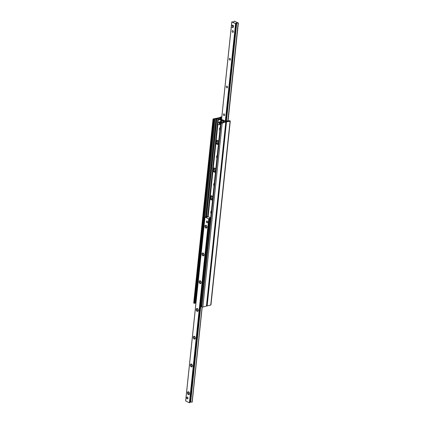 <?xml version="1.0" encoding="UTF-8"?>
<svg xmlns="http://www.w3.org/2000/svg" width="424" height="424" viewBox="0 0 424 424"><rect width="100%" height="100%" fill="white"/><g stroke="black" fill="none" stroke-linecap="round" stroke-linejoin="round"><path stroke-width="0.64" d="M211.179 195.756A2.152 1.426 -104 0 0 210.707 196.211A2.152 1.426 -104 0 0 211.687 199.768A2.152 1.426 -104 0 0 212.207 199.884M212.583 199.572A2.152 1.426 76 0 1 212.011 199.958A2.152 1.426 76 0 1 210.103 198.199L210.299 196.312A2.152 1.426 76 0 1 210.972 195.787A2.152 1.426 76 0 1 212.822 197.335M208.168 216.622L210.113 198.13M210.304 196.349L213.034 170.374M214.099 168.005A2.152 1.426 -104 0 0 213.627 168.455A2.152 1.426 -104 0 0 214.608 172.012A2.152 1.426 -104 0 0 215.127 172.128M215.503 171.815A2.152 1.426 76 0 1 214.926 172.202A2.152 1.426 76 0 1 213.018 170.443L213.219 168.556A2.152 1.426 76 0 1 213.887 168.031A2.152 1.426 76 0 1 215.737 169.579M213.219 168.593L215.948 142.618M223.512 121.64L217.915 118.959A0.747 0.27 6 0 0 216.86 118.847L215.201 118.974A0.933 0.334 6 0 0 214.422 119.171L214.247 119.462L213.24 119.287A0.747 0.27 -174 0 1 213.039 119.075A0.747 0.27 -174 0 1 213.272 118.911L217.544 118.089L225.785 122.038L222.176 123.177A0.747 0.27 -174 0 1 221.127 123.071L220.655 122.785L221.826 122.716A0.933 0.334 6 0 0 222.605 122.525L223.475 122.022A0.747 0.27 6 0 0 223.713 121.852A0.747 0.27 6 0 0 223.512 121.64L223.469 122.022M218.418 144.059A2.152 1.426 76 0 1 217.846 144.446A2.152 1.426 76 0 1 215.938 142.687L217.92 123.829M218.026 122.785L218.408 119.192M216.139 140.837L216.134 140.8A2.152 1.426 76 0 1 216.807 140.275A2.152 1.426 76 0 1 218.652 141.823M219.849 130.454A1.924 1.277 76 0 1 220.141 127.677M216.929 158.21A1.924 1.277 76 0 1 217.221 155.433M214.014 185.961A1.924 1.277 76 0 1 214.306 183.184M211.099 213.717A1.924 1.277 76 0 1 211.391 210.94M217.014 140.249A2.152 1.426 -104 0 0 216.542 140.699A2.152 1.426 -104 0 0 217.523 144.255A2.152 1.426 -104 0 0 218.042 144.377M207.946 216.516L218.185 119.086M211.348 211.338A1.924 1.277 -104 0 0 211.216 211.709M214.263 183.581A1.924 1.277 -104 0 0 214.131 183.952M217.183 155.825A1.924 1.277 -104 0 0 217.046 156.202M220.098 128.069A1.924 1.277 -104 0 0 219.966 128.446M225.913 122.176L206.589 306.054L202.852 307.05A0.747 0.27 -174 0 1 201.798 306.944L201.448 306.573M195.3 302.911A0.933 0.334 6 0 0 195.098 303.043L194.918 303.335L193.911 303.165A0.747 0.27 -174 0 1 193.71 302.948L213.039 119.075M221.794 116.939A0.747 0.27 6 0 0 221.148 116.95L217.544 118.089L225.785 122.038L230.052 121.216A0.747 0.27 6 0 0 230.29 121.052A0.747 0.27 6 0 0 230.089 120.835L229.082 120.665L228.902 120.957A0.933 0.334 -174 0 1 228.123 121.147L226.464 121.275A0.747 0.27 -174 0 1 225.414 121.169L220.083 118.651M206.599 305.964L210.728 305.089A0.747 0.27 6 0 0 210.961 304.925L230.29 121.052M220.088 118.614L219.812 118.487A0.747 0.27 -174 0 1 219.616 118.27A0.747 0.27 -174 0 1 219.849 118.105L220.724 117.602A0.933 0.334 -174 0 1 221.503 117.406L221.741 117.416M232.516 25.265A0.933 0.62 76 0 1 232.834 25.308L233.47 25.61L233.285 27.348L232.58 27.523L231.308 26.913L231.488 25.175L232.76 25.785L232.58 27.523M232.877 30.623A0.917 0.609 76 0 1 233.412 31.556A0.917 0.609 76 0 1 233.009 32.372A0.917 0.609 76 0 1 232.193 31.625A0.917 0.609 76 0 1 232.564 30.586A0.917 0.609 76 0 1 232.877 30.623M229.956 58.38A0.917 0.609 76 0 1 230.497 59.312A0.917 0.609 76 0 1 230.089 60.123A0.917 0.609 76 0 1 229.278 59.381A0.917 0.609 76 0 1 229.644 58.342A0.917 0.609 76 0 1 229.956 58.38M227.041 86.136A0.917 0.609 76 0 1 227.577 87.068A0.917 0.609 76 0 1 227.174 87.879A0.917 0.609 76 0 1 226.358 87.137A0.917 0.609 76 0 1 226.729 86.093A0.917 0.609 76 0 1 227.041 86.136M224.121 113.892A0.917 0.609 76 0 1 224.662 114.819A0.917 0.609 76 0 1 224.254 115.635A0.917 0.609 76 0 1 223.443 114.888A0.917 0.609 76 0 1 223.814 113.849A0.917 0.609 76 0 1 224.121 113.892M231.827 21.91L234.085 21.916L234.218 21.253L234.583 21.221L238.362 23.055L235.956 23.034L235.569 23.702L231.827 21.91L221.588 119.335M187.45 397.097A0.933 0.62 76 0 1 187.996 398.046A0.933 0.62 76 0 1 187.583 398.873A0.933 0.62 76 0 1 187.265 398.83A0.933 0.62 76 0 1 186.719 397.887A0.933 0.62 76 0 1 187.132 397.06A0.933 0.62 76 0 1 187.45 397.097M207.156 221.058A0.933 0.62 76 0 1 207.702 222.006A0.933 0.62 76 0 1 207.288 222.833A0.933 0.62 76 0 1 206.97 222.791A0.933 0.62 76 0 1 206.424 221.842A0.933 0.62 76 0 1 206.838 221.015A0.933 0.62 76 0 1 207.156 221.058A0.859 0.572 76 0 0 206.599 221.63L206.599 221.593A0.933 0.62 -104 0 0 206.599 221.609A0.859 0.572 76 0 0 206.79 222.404L206.811 222.436A0.933 0.62 -104 0 0 207.373 222.801M205.815 228.07A1.495 0.991 76 0 1 205.031 225.812A1.495 0.991 76 0 1 206.647 225.796A1.495 0.991 76 0 1 206.981 227.142A1.495 0.991 76 0 1 205.815 228.07M206.727 225.934A0.917 0.609 -104 0 0 206.472 225.722A0.917 0.609 -104 0 0 206.159 225.685A0.917 0.609 -104 0 0 205.751 226.496A0.917 0.609 -104 0 0 206.292 227.428A0.917 0.609 -104 0 0 206.605 227.471A0.917 0.609 -104 0 0 206.992 226.978M202.9 255.826A1.495 0.991 76 0 1 202.11 253.568A1.495 0.991 76 0 1 203.727 253.552A1.495 0.991 76 0 1 204.066 254.893A1.495 0.991 76 0 1 202.9 255.826M203.812 253.69A0.917 0.609 -104 0 0 203.552 253.478A0.917 0.609 -104 0 0 203.239 253.441A0.917 0.609 -104 0 0 202.836 254.252A0.917 0.609 -104 0 0 203.372 255.184A0.917 0.609 -104 0 0 203.684 255.222A0.917 0.609 -104 0 0 204.071 254.734M199.98 283.577A1.495 0.991 76 0 1 199.195 281.324A1.495 0.991 76 0 1 200.812 281.303A1.495 0.991 76 0 1 201.146 282.649A1.495 0.991 76 0 1 199.98 283.577M200.897 281.441A0.917 0.609 -104 0 0 200.637 281.234A0.917 0.609 -104 0 0 200.324 281.191A0.917 0.609 -104 0 0 199.916 282.008A0.917 0.609 -104 0 0 200.457 282.941A0.917 0.609 -104 0 0 200.769 282.978A0.917 0.609 -104 0 0 201.156 282.49M197.065 311.333A1.495 0.991 76 0 1 196.28 309.075A1.495 0.991 76 0 1 197.897 309.059A1.495 0.991 76 0 1 198.231 310.405A1.495 0.991 76 0 1 197.065 311.333M197.976 309.197A0.917 0.609 -104 0 0 197.717 308.99A0.917 0.609 -104 0 0 197.404 308.948A0.917 0.609 -104 0 0 197.001 309.764A0.917 0.609 -104 0 0 197.536 310.691A0.917 0.609 -104 0 0 197.849 310.734A0.917 0.609 -104 0 0 198.236 310.246M194.144 339.089A1.495 0.991 76 0 1 193.36 336.831A1.495 0.991 76 0 1 194.976 336.815A1.495 0.991 76 0 1 195.316 338.161A1.495 0.991 76 0 1 194.144 339.089M195.061 336.953A0.917 0.609 -104 0 0 194.802 336.741A0.917 0.609 -104 0 0 194.489 336.704A0.917 0.609 -104 0 0 194.081 337.515A0.917 0.609 -104 0 0 194.621 338.447A0.917 0.609 -104 0 0 194.934 338.485A0.917 0.609 -104 0 0 195.321 337.997M191.229 366.839A1.495 0.991 76 0 1 190.445 364.587A1.495 0.991 76 0 1 192.061 364.571A1.495 0.991 76 0 1 192.395 365.912A1.495 0.991 76 0 1 191.229 366.839M192.141 364.709A0.917 0.609 -104 0 0 191.881 364.497A0.917 0.609 -104 0 0 191.574 364.46A0.917 0.609 -104 0 0 191.166 365.271A0.917 0.609 -104 0 0 191.706 366.204A0.917 0.609 -104 0 0 192.019 366.241A0.917 0.609 -104 0 0 192.406 365.753M188.314 394.596A1.495 0.991 76 0 1 187.525 392.338A1.495 0.991 76 0 1 189.141 392.322A1.495 0.991 76 0 1 189.48 393.668A1.495 0.991 76 0 1 188.314 394.596M189.226 392.46A0.917 0.609 -104 0 0 188.966 392.253A0.917 0.609 -104 0 0 188.654 392.211A0.917 0.609 -104 0 0 188.251 393.027A0.917 0.609 -104 0 0 188.786 393.96A0.917 0.609 -104 0 0 189.099 393.997A0.917 0.609 -104 0 0 189.486 393.509M202.163 307.056L192.215 402.132L190.106 402.005M210.617 218.27L209.244 218.212L209.106 218.874L208.741 218.906L204.962 217.067L207.368 217.088L207.76 216.426L210.664 217.819M190.069 402.275L209.398 218.397L190.079 402.254L189.417 402.779L185.638 400.945L205.004 217.109L185.675 400.987M204.479 217.745L204.85 217.247L204.532 217.093L204.161 217.592L204.479 217.745L195.522 302.953L195.204 302.8L195.904 303.266M207.479 216.463L204.532 217.093M205.751 217.024L207.384 216.627M195.809 303.287L195.522 302.953M200.987 305.768L200.382 305.28L201.432 305.656M200.382 305.28L209.339 220.077L209.657 220.226L210.028 219.727L209.71 219.579L209.339 220.077M209.71 219.579L210.5 219.378M200.7 305.434L209.657 220.226M210.028 219.727L210.479 219.616M204.161 217.592L195.204 302.8M221.598 118.815L220.877 118.996M221.619 118.577L220.559 118.842M225.865 121.291L228.192 120.713L228.7 121.089M227.476 121.121L228.51 120.867M221.174 122.695A1.124 0.742 -104 0 0 220.618 121.545L220.554 121.63A1.049 0.694 76 0 1 221.068 122.69M220.363 123.469L220.146 123.453A1.049 0.694 76 0 1 219.871 123.161A1.049 0.694 76 0 1 219.637 122.218A1.049 0.694 76 0 1 220.353 121.534L220.618 121.545M220.554 121.63L220.353 123.554M220.411 121.45A1.124 0.742 -104 0 0 220.136 121.439L220.893 121.248A1.124 0.742 76 0 1 221.927 122.722M220.136 121.439A1.124 0.742 -104 0 0 219.643 122.181A1.124 0.742 -104 0 0 219.637 122.202L219.637 122.218M219.892 123.193L219.871 123.161A1.124 0.742 -104 0 0 219.892 123.193A1.124 0.742 -104 0 0 220.194 123.511M220.146 123.453L220.353 121.534M206.928 221.005A0.933 0.62 -104 0 0 206.599 221.593M207.548 222.648A0.859 0.572 76 0 1 206.79 222.404M187.222 397.044A0.933 0.62 -104 0 0 186.894 397.632A0.933 0.62 -104 0 0 186.894 397.654A0.859 0.572 76 0 1 187.445 397.097M187.843 398.687A0.859 0.572 76 0 1 187.085 398.443A0.933 0.62 -104 0 0 187.106 398.475A0.933 0.62 -104 0 0 187.668 398.841M187.106 398.475L187.085 398.443A0.859 0.572 76 0 1 186.894 397.67L186.894 397.632M231.488 25.175L232.834 25.308M233.47 25.61L232.76 25.785M218.36 122.536A1.124 0.742 76 0 1 219.356 123.442A1.124 0.742 76 0 1 218.906 124.714A1.124 0.742 76 0 1 218.524 124.667A1.124 0.742 76 0 1 217.867 123.527A1.124 0.742 76 0 1 218.36 122.536L219.038 122.366A1.124 0.742 76 0 1 219.653 122.578M220.061 123.4A1.124 0.742 76 0 1 219.584 124.545L218.906 124.714M216.532 142.74A0.975 0.647 -104 0 0 217.077 143.349A0.975 0.647 -104 0 0 217.735 142.263A0.975 0.647 -104 0 0 216.643 141.605A0.975 0.647 -104 0 0 216.532 142.74M213.611 170.49A0.975 0.647 -104 0 0 214.157 171.105A0.975 0.647 -104 0 0 214.82 170.013A0.975 0.647 -104 0 0 213.722 169.362A0.975 0.647 -104 0 0 213.611 170.49M210.696 198.247A0.975 0.647 -104 0 0 211.242 198.856A0.975 0.647 -104 0 0 211.899 197.769A0.975 0.647 -104 0 0 210.808 197.118A0.975 0.647 -104 0 0 210.696 198.247M206.435 306.16L225.764 122.287M202.852 307.05L222.176 123.177M201.798 306.944L221.127 123.071M201.427 306.764L220.756 122.891M207.67 216.399L217.915 118.959M206.589 216.584L216.86 118.847M206.011 216.728L216.282 118.996M205.804 216.781L216.081 119.012M204.898 217.003L215.201 118.974M195.098 303.043L214.422 119.171M194.918 303.335L214.247 119.462M194.282 303.34L213.611 119.467M193.911 303.165L213.24 119.287M226.469 122.107L207.14 305.985M230.052 121.216L210.728 305.089M219.849 118.105L219.807 118.482M220.432 117.962L220.348 118.741M220.538 117.898L220.448 118.789M220.724 117.602L220.591 118.837M221.503 117.406L221.37 118.641M228.054 120.75L238.315 23.092M227.942 120.776L238.209 23.119M227.863 120.798L238.124 23.124M226.421 121.153L236.73 23.071M226.151 121.222L236.47 23.013M225.807 121.285L236.11 23.225L225.807 121.285M225.568 121.227L235.823 23.696M225.329 121.126L235.569 23.702M192.088 402.175L202.084 307.04M190.689 402.122L200.828 305.693M209.88 219.537L210.018 218.243M190.429 402.063L200.578 305.513M209.594 219.733L209.758 218.185M189.782 402.747L209.106 218.874M189.735 402.774L209.064 218.901M189.629 402.8L208.953 218.927M189.417 402.779L208.741 218.906M219.966 129.325A1.405 0.933 76 0 1 220.035 128.657M217.051 157.076A1.405 0.933 76 0 1 217.12 156.414M214.131 184.832A1.405 0.933 76 0 1 214.205 184.164M211.216 212.588A1.405 0.933 76 0 1 211.285 211.921M210.972 195.787L211.38 195.687M212.011 199.958L212.419 199.858M213.887 168.031L214.295 167.931M214.926 172.202L215.334 172.102M218.254 144.346L217.846 144.446M217.21 140.174L216.807 140.275M201.326 306.658L220.655 122.785M221.545 119.314L231.785 21.868M228.096 120.734L238.362 23.055M206.981 227.142L207.007 226.861M204.066 254.898L204.092 254.612M201.146 282.649L201.172 282.368M198.231 310.405L198.257 310.124M195.316 338.161L195.337 337.88M192.395 365.912L192.422 365.631M189.48 393.668L189.507 393.387M192.215 402.132L202.206 307.061M185.638 400.945L204.962 217.067M220.088 128.175L219.929 129.675M217.077 143.349L218.27 143.445M216.643 141.605L217.65 140.964M217.173 155.931L217.014 157.426M214.157 171.105L215.35 171.195M213.722 169.362L214.735 168.72M214.252 183.687L214.094 185.182M211.242 198.856L212.435 198.951M210.808 197.118L211.815 196.476M211.338 211.438L211.179 212.938"/></g></svg>
